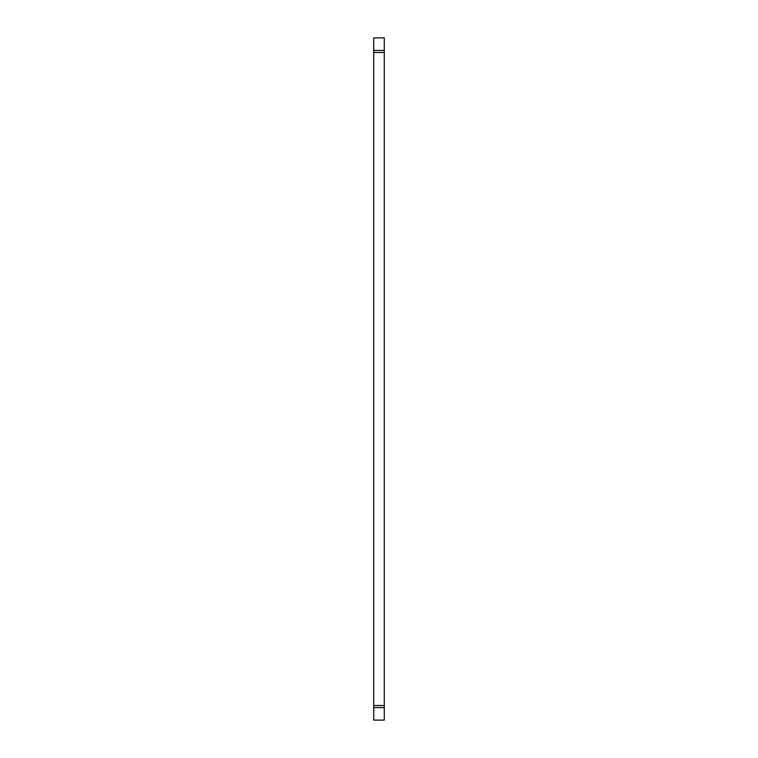 <?xml version="1.0" encoding="UTF-8"?>
<svg xmlns="http://www.w3.org/2000/svg" width="758" height="758" viewBox="0 0 758 758"><rect width="100%" height="100%" fill="white"/><g stroke="black" fill="none" stroke-linecap="round" stroke-linejoin="round"><path stroke-width="1.14" d="M373.722 50.416L373.722 720.1L384.278 720.1L384.278 37.9L373.722 37.9L373.722 50.416L384.278 50.416M373.722 52.492L384.278 52.492M373.722 705.509L384.278 705.509M373.722 707.584L384.278 707.584"/></g></svg>
